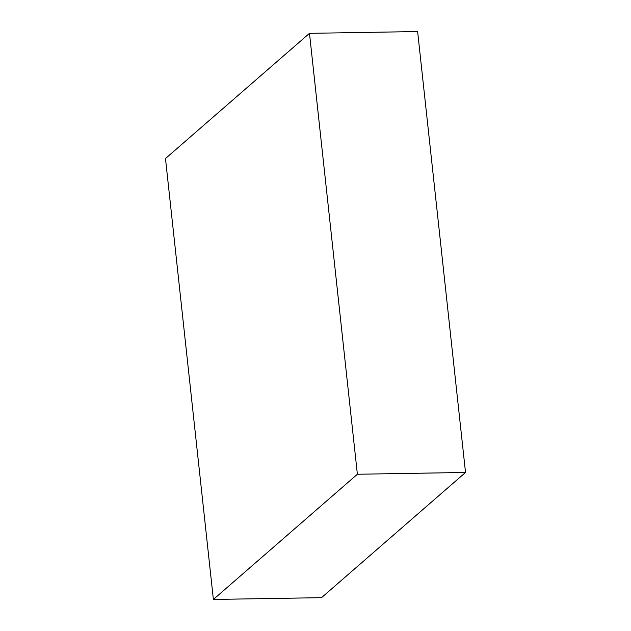 <?xml version="1.0" encoding="UTF-8"?>
<svg xmlns="http://www.w3.org/2000/svg" width="631" height="631" viewBox="0 0 631 631"><rect width="100%" height="100%" fill="white"/><g stroke="black" fill="none" stroke-linecap="round" stroke-linejoin="round"><path stroke-width="0.95" d="M309.482 33.333L417.619 31.55L465.52 472.461L357.383 474.244L309.482 33.333L165.48 158.539L213.381 599.45L357.383 474.244L465.52 472.461L321.518 597.667L213.381 599.45L321.518 597.667L465.52 472.461L417.619 31.55L309.482 33.333L165.48 158.539L213.381 599.45L357.383 474.244L309.482 33.333"/></g></svg>
